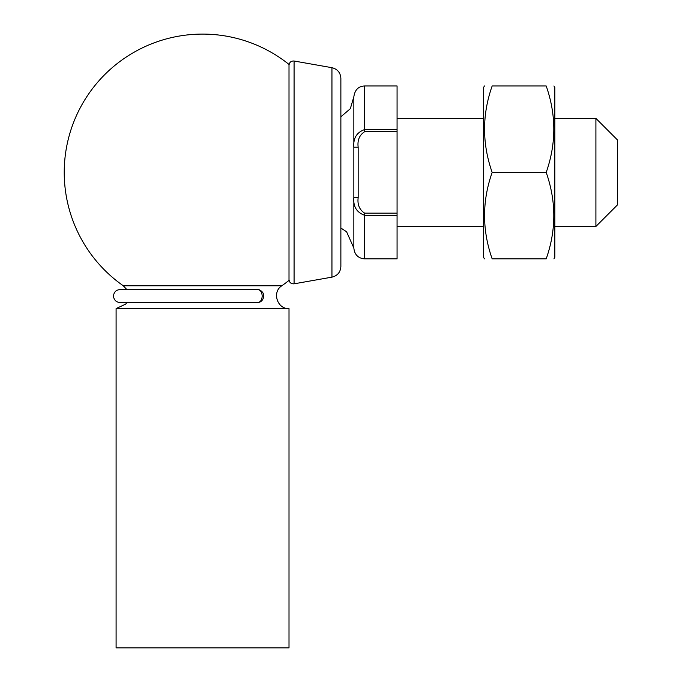 <?xml version="1.0" encoding="UTF-8"?>
<svg xmlns="http://www.w3.org/2000/svg" width="682" height="682" viewBox="0 0 682 682"><rect width="100%" height="100%" fill="white"/><g stroke="black" fill="none" stroke-linecap="round" stroke-linejoin="round"><path stroke-width="1.02" d="M397.069 213.142L397.069 258.87L364.648 258.87C358.144 258.29 354.546 254.684 353.847 248.06L353.847 147.21C353.106 138.241 356.703 132.359 364.648 129.554L397.069 129.554L397.069 131.694L364.648 131.694C359.431 135.062 357.274 140.236 358.169 147.21L358.169 197.627C357.266 204.591 359.431 209.766 364.648 213.142L397.069 213.142L397.069 131.694M364.648 131.694L364.648 85.966C358.451 86.256 354.853 89.854 353.847 96.776L353.847 147.21L358.169 147.21M617.517 139.998L617.517 204.839L595.906 226.45L595.906 118.387L617.517 139.998M397.069 118.387L483.521 118.387M554.841 118.387L595.906 118.387M364.648 85.966L397.069 85.966L397.069 129.554M353.847 96.776L350.318 108.702L340.872 116.801M397.069 215.282L364.648 215.282C356.695 212.469 353.088 206.586 353.847 197.627L358.169 197.627M289.006 647.9L116.102 647.9L116.102 308.579L289.006 308.579L289.006 647.9M289.006 308.579C277.207 309.253 271.768 291.981 281.819 285.775L123.289 285.775L126.826 289.56M123.289 285.775A138.318 138.318 0 0 1 83.937 101.26A138.318 138.318 0 0 1 289.006 64.44L289.006 280.396A138.318 138.318 0 0 1 281.819 285.775M484.442 258.87L483.521 257.267L483.521 87.569L484.442 85.966M492.165 85.966C482.038 85.966 482.038 85.966 492.165 85.966C482.029 114.712 482.029 143.527 492.165 172.418C482.029 201.164 482.029 229.979 492.165 258.87C482.038 258.87 482.038 258.87 492.165 258.87L546.197 258.87C556.324 258.87 556.324 258.87 546.197 258.87C556.333 230.124 556.333 201.309 546.197 172.418C556.333 143.68 556.333 114.857 546.197 85.966C556.324 85.966 556.324 85.966 546.197 85.966L492.165 85.966M492.165 172.418L546.197 172.418M553.92 258.87L554.841 257.267L554.841 87.569L553.92 85.966M262.195 296.048C261.931 292.118 260.456 289.952 257.779 289.56L119.989 289.56C116.051 289.944 113.894 292.109 113.51 296.048C113.894 299.986 116.051 302.143 119.989 302.527L257.77 302.527C260.456 302.143 261.931 299.986 262.195 296.048M331.946 67.689C337.488 69.087 340.463 72.633 340.872 78.336L340.872 266.509C340.463 272.203 337.488 275.75 331.946 277.148L331.946 67.689L294.078 61.013L294.078 283.823C291.078 283.968 289.381 282.553 289.006 279.569M364.648 213.142L364.648 258.87M397.069 226.45L483.521 226.45M554.841 226.45L595.906 226.45M340.872 228.035L346.584 231.752L353.847 248.06M126.826 302.527L125.71 304.095L116.102 308.579M257.779 289.56C256.858 288.75 264.156 290.728 263.619 296.048C264.002 295.928 263.201 302.279 257.753 302.527M331.946 277.148L294.078 283.823M294.078 61.013C291.103 60.843 289.415 62.267 289.006 65.267"/></g></svg>
